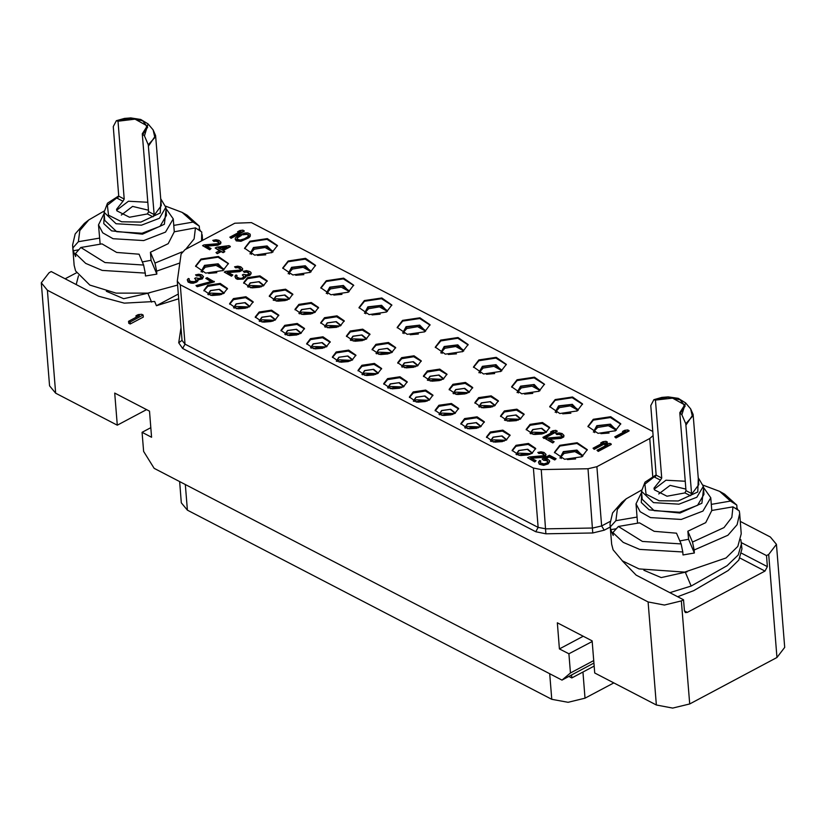 <?xml version="1.0" encoding="UTF-8"?>
<svg xmlns="http://www.w3.org/2000/svg" width="826" height="826" viewBox="0 0 826 826"><rect width="100%" height="100%" fill="white"/><g stroke="black" fill="none" stroke-linecap="round" stroke-linejoin="round"><path stroke-width="1.24" d="M741.459 542.63L766.507 555.619L768.686 554.463L776.409 544.365L770.338 536.972L740.272 521.361M776.409 544.365L784.7 647.367L776.977 657.465L689.658 703.907L672.674 708.068L656.381 704.991L648.09 601.978L664.383 605.066L681.367 600.894L683.546 599.738L636.123 575.123L622.329 560.844M648.09 601.978L47.371 290.225L55.662 393.228L117.313 425.225L114.721 393.062L149.506 411.111L151.602 437.243L142.124 432.318L143.662 451.409L154.111 468.394L561.969 680.066L570.487 672.932L568.949 653.831L559.46 648.916L557.364 622.783L592.139 640.831L594.73 672.994L656.381 704.991M594.173 666.086L571.819 677.97L568.825 676.422M593.925 663.072L571.571 674.956L571.819 677.97M613.832 682.906L585.066 698.197L568.092 702.358L551.789 699.281L187.409 510.179L181.338 502.776L179.634 481.641M55.662 393.228L49.591 385.835L41.3 282.833L47.371 290.225M117.313 425.225L146.636 409.624M178.664 298.816L156.434 305.723L154.658 301.521L124.323 303.111L98.635 296.183L51.212 271.568L49.023 272.735L41.3 282.833M128.567 321.262L128.722 323.265L130.209 324.04L143.301 317.07L143.146 315.057L141.659 314.293L138.231 314.561L136.001 315.749L139.429 315.48L128.567 321.262L130.043 322.026L143.146 315.057M156.434 305.723L178.282 294.087M149.671 292.869L123.714 298.661L106.368 291.279M78.48 275.822L76.25 284.567M65.171 278.816L76.488 272.797M177.559 285.053L147.906 293.116L116.084 293.116L89.838 285.063L75.579 270.907L74.185 265.27L72.554 245.074L75.135 233.954L84.324 223.454L88.764 219.892L104.014 211.188M72.554 245.074L73.225 250.753L75.672 256.545L75.434 253.572L85.708 263.401L102.176 270.412L145.273 273.055L145.51 276.029L156.878 274.087L151.055 260.293L142.32 261.956M165.675 206.221L182.123 212.385L187.079 215.183L199.283 226.159L199.52 229.132L200.677 231.27M78.811 249.793L73.225 250.753M104.138 213.418L98.542 224.879L102.692 232.787L113.028 238.673L143.776 240.521L165.489 232.096L173.274 218.859L174.307 231.796L168.225 243.691L150.404 252.25L151.055 260.293M72.987 247.769L78.408 241.719L99.616 238.084L98.542 224.879M99.616 238.084L100.101 244.217M139.047 254.201L116.662 252.415L102.063 243.887L80.855 247.511L104.985 262.554L143.61 265.022L139.047 254.201M145.273 273.055L143.61 265.022M165.923 208.451L173.274 218.859M185.592 249.338L194.141 238.869L195.494 227.893L174.307 231.796M182.123 212.385L193.047 222.091L173.79 225.384M78.408 241.719L79.854 230.526L88.764 219.892M193.047 222.091L199.283 226.159M199.52 229.132L197.837 229.421M150.404 252.25L154.978 263.071L156.63 271.114L179.82 263.009M201.575 240.831L201.73 231.961L195.494 227.893M156.63 271.114L156.878 274.087M80.855 247.511L75.434 253.572M154.978 263.071L182.061 251.982M166.036 209.856L164.374 224.259L142.464 234.15L111.603 230.867L103.756 223.598L104.252 214.822M166.47 215.369L160.037 226.303L142.093 233.273L116.662 231.745L104.696 220.335L104.045 212.292L116.022 223.701L141.442 225.23L159.387 218.27L165.83 207.326L166.47 215.369M122.971 201.214L116.538 209.267L116.931 210.857L129.465 217.238L147.462 213.924L148.546 211.673L142.289 133.791L146.625 126.946L146.233 125.356L135.092 119.14L117.984 121.174L116.404 120.73L113.296 126.636L118.686 196.175L124.251 199.056L122.971 201.214L117.437 198.343L118.686 196.175M148.597 145.913L155.608 135.526L161.256 205.674L152.996 216.794L154.111 214.554L148.298 144.798L154.854 137.477L153.151 129.888L148.071 123.921L144.416 135.856L142.289 133.791M144.416 135.856L148.298 144.798M124.251 199.056L117.984 121.174M116.724 210.269L128.464 201.265L147.792 202.277M121.288 215.028L132.552 206.397L148.432 210.196M683.546 599.738L684.434 610.796L685.425 612.541L687.304 612.417L765.01 571.086L767.395 566.677L766.507 555.619M677.681 596.692L693.633 590.683L728.16 570.58L738.816 560.049L741.996 548.908L740.777 539.636M687.16 571.819L661.203 577.601L643.857 570.219M669.896 592.655L691.155 586.047L727.138 565.696L738.237 554.927L741.562 543.518M692.456 542.021L723.937 527.556L731.805 517.406L732.982 506.834L711.775 510.468L705.703 522.631L687.893 531.201L692.456 542.021L694.119 550.054L727.871 535.227L737.071 524.727L739.642 513.596L741.263 533.782L737.835 546.378L726.033 557.963L684.682 572.15L639.004 568.866L622.339 560.854L613.068 549.848L611.674 544.21L610.042 524.025L612.613 512.894L621.813 502.394L626.253 498.832L641.503 490.128M610.042 524.025L610.713 529.693L613.16 535.485L612.923 532.512L623.196 542.341L639.665 549.352L682.761 551.995L682.999 554.979L694.367 553.028L688.543 539.233L679.808 540.906M703.163 485.172L719.611 491.325L724.567 494.124L736.771 505.099L737.009 508.083L738.165 510.22M616.299 528.733L610.713 529.693M641.626 492.358L636.03 503.819L640.181 511.738L650.516 517.613L681.264 519.461L702.978 511.046L710.763 497.81L711.795 510.736M610.476 526.72L615.897 520.659L637.104 517.024L636.03 503.819M637.104 517.024L637.589 523.157M676.535 533.142L654.151 531.355L639.551 522.827L618.344 526.451L642.473 541.495L681.099 543.962L676.535 533.142M682.761 551.995L681.099 543.962M703.411 487.392L710.763 497.81M687.893 531.201L688.543 539.233M719.611 491.325L730.535 501.031L711.279 504.335M615.897 520.659L617.342 509.466L626.253 498.832M730.535 501.031L736.771 505.099M737.009 508.083L735.326 508.362M739.642 513.596L739.218 510.902L732.982 506.834M694.119 550.054L694.367 553.028M618.344 526.451L612.923 532.512M703.515 488.796L701.863 503.199L679.953 513.091L649.091 509.807L641.244 502.538L641.74 493.762M703.958 494.309L697.526 505.254L679.581 512.213L654.151 510.685L642.184 499.276L641.534 491.243L653.511 502.642L678.931 504.17L696.876 497.211L703.318 486.266L703.958 494.309M660.459 480.154L654.027 488.207L654.419 489.797L666.954 496.189L684.95 492.864L686.034 490.613L679.767 412.732L684.114 405.886L683.721 404.296L672.581 398.08L655.472 400.125L653.893 399.67L650.785 405.576L656.174 475.115L661.74 478.006L660.459 480.154L654.925 477.283L656.174 475.115M686.076 424.863L693.097 414.466L698.744 484.614L690.484 495.734L691.599 493.504L685.787 423.748L692.343 416.418L690.639 408.829L685.559 402.861L681.904 414.797L679.767 412.732M681.904 414.797L685.787 423.748M661.74 478.006L655.472 400.125M654.202 489.209L665.952 480.205L685.281 481.228M658.776 493.969L670.041 485.337L685.921 489.137M652.654 431.358L251.414 222.638L234.78 223.175L184.993 249.659L181.152 253.974L177.239 281.119L180.274 284.815L533.369 468.053L541.185 469.602L588.029 468.765L596.847 466.669L649.752 438.534L653.005 435.746M615.37 430.79L597.993 433.361L587.926 426.381L593.316 419.34L610.682 416.769L620.76 423.748L615.37 430.79M577.188 410.976L559.811 413.547L549.744 406.568L555.134 399.526L572.511 396.955L582.578 403.935L577.188 410.976M539.089 391.204L521.712 393.775L511.645 386.795L517.035 379.753L534.412 377.183L544.479 384.162L539.089 391.204M500.907 371.39L483.54 373.961L473.474 366.992L478.863 359.94L496.23 357.369L506.297 364.349L500.907 371.39M462.736 351.577L445.359 354.147L435.292 347.178L440.681 340.126L458.058 337.555L468.125 344.535L462.736 351.577M424.636 331.804L407.259 334.375L397.192 327.406L402.582 320.354L419.959 317.783L430.026 324.763L424.636 331.804M386.454 311.991L369.088 314.561L359.021 307.592L364.411 300.55L381.777 297.969L391.844 304.949L386.454 311.991M348.283 292.177L330.906 294.748L320.839 287.778L326.229 280.737L343.606 278.155L353.673 285.135L348.283 292.177M310.184 272.404L292.807 274.975L282.74 268.006L288.129 260.964L305.506 258.383L315.573 265.363L310.184 272.404M272.002 252.591L254.635 255.162L244.558 248.192L249.948 241.151L267.325 238.58L277.391 245.549L272.002 252.591M581.896 456.726L564.519 459.297L554.452 452.328L559.842 445.276L577.219 442.705L587.286 449.685L581.896 456.726M223.041 270.494L205.674 273.065L195.597 266.086L200.986 259.044L218.363 256.473L228.43 263.442L223.041 270.494M530.065 424.327L526.203 429.375L533.42 434.373L545.872 432.525L549.744 427.476L542.517 422.478L530.065 424.327M504.376 410.987L500.515 416.036L507.732 421.043L520.184 419.195L524.045 414.146L516.828 409.149L504.376 410.987M478.688 397.657L474.826 402.706L482.043 407.703L494.495 405.865L498.357 400.816L491.14 395.819L478.688 397.657M452.999 384.327L449.137 389.376L456.355 394.374L468.807 392.536L472.668 387.487L465.451 382.479L452.999 384.327M427.31 370.998L423.449 376.047L430.666 381.044L443.118 379.196L446.98 374.147L439.762 369.15L427.31 370.998M401.622 357.658L397.76 362.707L404.977 367.715L417.429 365.866L421.291 360.817L414.074 355.82L401.622 357.658M375.933 344.328L372.072 349.377L379.289 354.375L391.741 352.537L395.602 347.488L388.385 342.491L375.933 344.328M350.245 330.999L346.383 336.048L353.6 341.045L366.052 339.207L369.914 334.158L362.697 329.151L350.245 330.999M324.535 317.659L320.674 322.708L327.891 327.705L340.343 325.857L344.205 320.808L336.987 315.811L324.535 317.659M298.867 304.34L295.006 309.389L302.223 314.386L314.675 312.538L318.537 307.489L311.319 302.492L298.867 304.34M273.179 291L269.317 296.049L276.534 301.056L288.986 299.208L292.848 294.159L285.631 289.162L273.179 291M247.49 277.67L243.629 282.719L250.846 287.716L263.298 285.879L267.159 280.83L259.942 275.832L247.49 277.67M516.013 445.286L512.151 450.335L519.368 455.343L531.83 453.495L535.692 448.446L528.475 443.448L516.013 445.286M490.324 431.957L486.462 437.006L493.68 442.003L506.142 440.165L510.003 435.116L502.786 430.119L490.324 431.957M464.635 418.627L460.774 423.676L467.991 428.673L480.453 426.835L484.315 421.787L477.098 416.779L464.635 418.627M438.947 405.298L435.085 410.346L442.302 415.344L454.754 413.496L458.626 408.447L451.409 403.449L438.947 405.298M413.258 391.968L409.397 397.017L416.614 402.014L429.066 400.166L432.938 395.117L425.72 390.12L413.258 391.968M387.57 378.628L383.708 383.677L390.925 388.685L403.377 386.836L407.249 381.788L400.032 376.79L387.57 378.628M361.881 365.298L358.019 370.347L365.237 375.345L377.688 373.507L381.56 368.458L374.343 363.461L361.881 365.298M336.192 351.969L332.331 357.018L339.548 362.015L352 360.177L355.872 355.128L348.655 350.121L336.192 351.969M310.504 338.639L306.642 343.688L313.859 348.686L326.311 346.837L330.183 341.788L322.966 336.791L310.504 338.639M284.815 325.299L280.954 330.348L288.171 335.356L300.623 333.508L304.495 328.459L297.277 323.462L284.815 325.299M259.127 311.97L255.265 317.019L262.482 322.016L274.934 320.178L278.806 315.129L271.589 310.132L259.127 311.97M233.438 298.64L229.576 303.689L236.794 308.687L249.245 306.849L253.117 301.8L245.89 296.792L233.438 298.64M207.749 285.311L203.888 290.36L211.105 295.357L223.557 293.509L227.429 288.46L220.201 283.463L207.749 285.311M614.74 436.861L615.969 437.986L629.071 431.017L627.843 429.902L624.704 430.325L622.474 431.502L625.612 431.089L614.74 436.861L615.928 437.481L629.03 430.511M622.474 431.502L624.332 431.761M593.016 448.25L594.245 449.375L607.337 442.406L606.119 441.29L602.98 441.714L600.75 442.891L603.889 442.468L593.016 448.25L594.204 448.869L607.306 441.9M600.75 442.891L602.608 443.149M527.607 457.707L534.763 461.899L536.115 460.66L530.581 457.79L544.2 456.355L545.996 454.362L544.066 452.483L541.051 451.801L537.84 452.472L543.26 453.536L544.014 454.796L543.012 455.745L529.001 456.964L527.607 457.707L534.721 461.393L536.115 460.66M531.448 458.234L542.919 457.356L545.707 455.869L545.996 454.362M537.84 452.472L538.862 453.484L541.247 453.257L544.004 454.682M202.546 245.611L209.701 249.803L211.053 248.564L205.519 245.683L219.138 244.259L220.934 242.266L219.004 240.387L215.999 239.705L212.778 240.376L218.209 241.44L218.952 242.699L217.95 243.649L203.939 244.868L202.546 245.611L209.659 249.297L211.053 248.564M206.386 246.138L217.868 245.25L220.656 243.773L220.934 242.266M212.778 240.376L213.81 241.388L216.185 241.161L218.942 242.586M187.378 280.251L188.163 282.027L190.806 283.101L193.305 283.235L196.691 282.058L198.044 280.716L197.579 279.405L201.75 278.63L203.547 276.638L201.812 274.862L198.798 274.18L195.586 274.851L200.222 275.502L201.75 277.175L199.252 278.507L195.762 277.877L194.647 278.465L196.381 280.241L194.544 281.635L190.899 281.501L188.999 280.22L189.412 278.971L188.421 278.455L187.337 279.653L188.121 281.521L192.117 282.719L195.535 282.151L198.003 280.21M197.837 279.9L202.339 278.837L203.547 276.638M195.586 274.851L196.609 275.863L198.994 275.636L201.75 277.061M194.647 278.465L196.371 280.128M188.989 280.179L189.412 278.971M229.886 237.134L231.115 238.249L244.207 231.29L242.989 230.165L239.85 230.588L237.62 231.776L240.758 231.352L229.886 237.134L231.073 237.743L244.166 230.784M237.62 231.776L239.478 232.034M596.971 450.304L598.2 451.419L611.292 444.46L610.063 443.335L606.934 443.758L604.704 444.946L607.843 444.522L596.971 450.304L598.158 450.924L611.25 443.954M604.704 444.946L606.563 445.204M545.459 458.915L549.032 457.005L554.762 459.979L556.115 458.74L549.404 455.25L542.155 459.101L543.58 460.33L546.275 460.557L547.958 461.713M547.462 461.166L547.968 461.827L546.884 463.025L544.066 463.902L540.658 463.014L540.152 462.353L540.834 461.053L539.646 460.443L538.407 462.137L539.264 463.758L541.722 464.739L547.039 463.985L549.156 462.446L549.517 460.588L547.628 459.308L544.54 458.874L548.991 456.51L554.721 459.483L556.115 458.74M538.407 462.137L539.306 464.264L543.58 465.306L548.196 463.892L549.672 461.548M235.152 238.693L236.246 240.913L240.965 241.316L248.802 237.774L250.164 236.422L250.216 234.212L247.841 232.984L244.589 233.056L237.95 235.751L235.389 237.94L235.307 239.654L239.499 240.955L247.573 238.115L250.371 235.173M223.247 250.495L230.309 246.737L229.081 245.621L216.815 247.16L215.142 248.048L219.427 250.753M215.142 248.048L219.892 250.505L215.989 252.58L217.207 253.696L221.11 251.62L223.092 252.653L224.765 251.765L222.741 250.237L230.268 246.231M196.02 285.62L197.249 286.746L214.306 281.831L207.15 277.629L205.757 278.372L211.683 281.449L196.02 285.62L197.207 286.24L214.264 281.325M205.757 278.372L211.064 281.614M542.847 437.357L544.066 438.472L557.168 431.502L555.939 430.387L552.8 430.811L550.57 431.998L553.709 431.575L542.847 437.357L544.024 437.966L557.127 431.007M550.57 431.998L552.429 432.256M545.614 438.792L552.759 442.984L554.112 441.734L548.588 438.864L562.196 437.439L563.993 435.447L562.062 433.567L559.057 432.886L555.836 433.557L561.267 434.61L562.01 435.88L561.009 436.83L546.998 438.048L545.614 438.792L552.728 442.478L554.112 441.734M549.455 439.318L560.926 438.43L563.714 436.954L563.993 435.447M555.836 433.557L556.869 434.569L559.254 434.342L562 435.767M224.3 272.043L231.456 276.235L232.808 274.986L227.274 272.115L240.893 270.691L242.689 268.698L240.758 266.819L237.754 266.137L234.532 266.808L239.963 267.861L240.707 269.131L239.705 270.071L225.694 271.3L224.3 272.043L231.414 275.729L232.808 274.986M228.141 272.57L239.623 271.682L242.41 270.205L242.689 268.698M234.532 266.808L235.565 267.82L237.94 267.593L240.696 269.018M235.018 276.72L235.802 278.486L237.382 279.312L243.216 279.116L245.694 277.175L245.219 275.863L248.079 275.595L250.867 274.108L250.949 272.404L249.844 271.537L246.447 270.649L243.226 271.32L247.862 271.971L249.4 273.643L246.891 274.975L243.402 274.335L242.286 274.934L244.021 276.71L242.183 278.104L239.808 278.331L237.351 277.35L236.525 276.338L237.052 275.43L236.06 274.924L234.987 276.121L235.761 277.99L239.757 279.178L243.174 278.61L245.652 276.679M245.487 276.359L249.989 275.306L251.187 273.107M243.226 271.32L244.259 272.332L246.633 272.105L249.39 273.53M242.286 274.934L244.021 276.596M236.628 276.648L237.052 275.43M587.967 426.774L593.378 420.114L610.404 417.491L620.77 424.13M616.299 430.253L610.466 424.099L596.816 425.71L593.357 432.101M615.019 430.965L615.546 428.931L608.907 424.337L597.446 426.03L593.894 430.676L594.741 432.597M615.515 429.675L608.37 425.7L597.57 427.486L594.039 431.399M549.796 406.96L555.196 400.3L572.222 397.678L582.588 404.317M578.128 410.439L572.284 404.286L558.634 405.896L555.186 412.288M576.837 411.152L577.374 409.128L570.725 404.523L559.274 406.216L555.712 410.863L556.559 412.783M577.333 409.861L570.188 405.886L559.388 407.683L555.867 411.585M511.697 387.188L517.097 380.528L534.123 377.905L544.489 384.544M540.028 390.667L534.185 384.513L520.545 386.124L517.086 392.515M538.738 391.379L539.275 389.356L532.625 384.751L521.175 386.444L517.623 391.09L518.46 393.011M539.233 390.089L532.089 386.114L521.289 387.91L517.768 391.813M473.515 367.374L478.925 360.714L495.951 358.092L506.317 364.731M501.847 370.853L496.013 364.7L482.363 366.31L478.904 372.702M500.566 371.566L501.093 369.542L494.454 364.937L482.993 366.63L479.441 371.277L480.288 373.197M501.062 370.275L493.917 366.3L483.117 368.097L479.586 371.999M435.343 347.56L440.743 340.901L457.769 338.278L468.135 344.917M463.675 351.04L457.831 344.886L444.181 346.497L440.733 352.888M462.384 351.752L462.911 349.728L456.272 345.123L444.822 346.827L441.26 351.463L442.106 353.383M462.88 350.461L455.735 346.486L444.935 348.283L441.414 352.186M397.244 327.788L402.644 321.128L419.67 318.506L430.036 325.145M425.576 331.267L419.732 325.114L406.082 326.724L402.634 333.115M424.285 331.98L424.822 329.956L418.173 325.351L406.722 327.055L403.16 331.691L404.007 333.611M424.781 330.689L417.636 326.714L406.836 328.511L403.315 332.413M359.062 307.974L364.472 301.314L381.498 298.692L391.865 305.331M387.394 311.454L381.56 305.3L367.911 306.911L364.452 313.302M386.114 312.166L386.64 310.142L380.001 305.537L368.541 307.241L364.989 311.877L365.835 313.797M386.609 310.875L379.464 306.9L368.654 308.697L365.133 312.6M320.891 288.16L326.291 281.511L343.317 278.878L353.683 285.517M349.212 291.64L343.379 285.486L329.729 287.097L326.28 293.488M347.932 292.352L348.458 290.329L341.819 285.724L330.369 287.427L326.807 292.074L327.654 293.984M348.427 291.062L341.283 287.097L330.483 288.883L326.962 292.786M282.791 268.388L288.191 261.739L305.217 259.106L315.584 265.745M311.123 271.868L305.279 265.714L291.63 267.325L288.181 273.716M309.833 272.58L310.359 270.556L303.72 265.951L292.27 267.655L288.708 272.301L289.554 274.211M310.328 271.289L303.183 267.325L292.383 269.111L288.863 273.014M244.61 248.574L250.01 241.925L267.046 239.292L277.412 245.941M272.941 252.054L267.097 245.9L253.458 247.511L249.999 253.902M271.661 252.777L272.188 250.743L265.549 246.138L254.088 247.841L250.536 252.488L251.383 254.408M272.157 251.476L265.012 247.511L254.201 249.297L250.681 253.2M554.504 452.71L559.904 446.05L576.93 443.428L587.296 450.067M582.836 456.189L576.992 450.036L563.353 451.646L559.894 458.038M581.545 456.902L582.082 454.878L575.433 450.273L563.982 451.977L560.42 456.613L561.267 458.533M582.041 455.611L574.896 451.636L564.096 453.433L560.575 457.336M195.648 266.478L201.059 259.818L218.085 257.196L228.451 263.835M223.98 269.957L218.147 263.793L204.497 265.404L201.038 271.806M222.7 270.67L223.226 268.636L216.588 264.041L205.127 265.735L201.575 270.381L202.422 272.301M223.196 269.379L216.051 265.404L205.24 267.19L201.72 271.104M549.744 427.971L542.166 423.387L530.147 425.297L526.276 429.85M530.127 433.474L532.76 429.541L541.835 428.312L546.523 432.153M530.468 433.609L532.956 429.644L541.36 428.405L546.203 432.349M531.108 433.826L533.162 432.153L545.614 432.659M534.68 434.528L542.197 433.929M524.056 414.631L516.477 410.057L504.459 411.967L500.587 416.521M504.438 420.145L507.071 416.211L516.147 414.982L520.834 418.823M504.779 420.279L507.267 416.314L515.672 415.065L520.514 419.009M505.419 420.496L507.474 418.823L519.926 419.329M508.992 421.198L516.508 420.589M498.367 401.302L490.789 396.728L478.77 398.638L474.898 403.191M478.75 406.815L481.382 402.881L490.458 401.653L495.146 405.494M479.09 406.95L481.579 402.985L489.983 401.735L494.826 405.68M479.72 407.166L481.785 405.494L494.237 406M483.303 407.868L490.82 407.259M472.678 387.972L465.1 383.388L453.082 385.298L449.21 389.862M453.061 393.475L455.694 389.552L464.77 388.313L469.457 392.164M453.402 393.61L455.89 389.645L464.295 388.406L469.137 392.35M454.032 393.837L456.097 392.164L468.548 392.67M457.614 394.539L465.131 393.93M446.99 374.643L439.411 370.058L427.393 371.968L423.521 376.532M427.372 380.146L430.005 376.212L439.071 374.983L443.769 378.824M427.713 380.28L430.201 376.315L438.606 375.076L443.448 379.02M428.343 380.497L430.408 378.835L442.86 379.33M431.926 381.199L439.442 380.6M421.301 361.313L413.723 356.729L401.704 358.639L397.833 363.192M401.684 366.816L404.317 362.882L413.382 361.654L418.08 365.495M402.025 366.95L404.513 362.986L412.917 361.736L417.76 365.681M402.654 367.167L404.719 365.495L417.171 366.001M406.237 367.869L413.754 367.271M395.613 347.973L388.034 343.399L376.016 345.309L372.144 349.863M375.995 353.487L378.628 349.553L387.693 348.324L392.391 352.165M376.336 353.621L378.824 349.656L387.229 348.407L392.071 352.351M376.966 353.838L379.031 352.165L391.483 352.671M380.549 354.54L388.065 353.931M369.924 334.644L362.346 330.07L350.327 331.969L346.455 336.533M350.307 340.157L352.939 336.223L362.005 334.995L366.703 338.836M350.647 340.291L353.136 336.327L361.54 335.077L366.383 339.021M351.277 340.508L353.342 338.836L365.794 339.341M354.86 341.21L362.377 340.601M344.205 321.304L336.626 316.719L324.608 318.63L320.746 323.193M324.587 326.807L327.23 322.873L336.296 321.644L340.993 325.485M324.938 326.941L327.426 322.976L335.831 321.737L340.673 325.681M325.568 327.158L327.623 325.485L340.085 325.991M329.151 327.86L336.667 327.261M318.547 307.984L310.968 303.4L298.95 305.31L295.078 309.874M298.929 313.488L301.562 309.554L310.628 308.325L315.325 312.166M299.27 313.622L301.758 309.657L310.163 308.418L315.005 312.362M299.9 313.839L301.965 312.166L314.417 312.672M303.483 314.541L310.999 313.942M292.858 294.645L285.28 290.071L273.261 291.981L269.39 296.534M273.241 300.158L275.874 296.224L284.939 294.996L289.637 298.836M273.582 300.292L276.07 296.327L284.474 295.078L289.317 299.022M274.211 300.509L276.276 298.836L288.728 299.342M277.794 301.211L285.311 300.602M267.17 281.315L259.591 276.741L247.573 278.651L243.701 283.204M247.552 286.829L250.185 282.895L259.25 281.666L263.948 285.507M247.893 286.963L250.381 282.998L258.786 281.749L263.628 285.693M248.523 287.18L250.588 285.507L263.04 286.013M252.106 287.882L259.622 287.272M535.692 448.941L528.113 444.357L516.095 446.267L512.234 450.82M516.074 454.445L518.707 450.511L527.783 449.282L532.481 453.123M516.415 454.579L518.904 450.614L527.318 449.365L532.161 453.309M517.055 454.796L519.11 453.123L531.562 453.629M520.628 455.498L528.144 454.889M510.003 435.601L502.425 431.027L490.407 432.938L486.545 437.491M490.386 441.115L493.019 437.181L502.094 435.952L506.782 439.793M490.727 441.249L493.215 437.284L501.63 436.035L506.472 439.979M491.367 441.466L493.421 439.793L505.873 440.299M494.939 442.168L502.456 441.559M484.315 422.272L476.736 417.698L464.718 419.598L460.856 424.161M464.697 427.785L467.33 423.852L476.406 422.623L481.093 426.464M465.038 427.92L467.526 423.955L475.941 422.705L480.784 426.65M465.678 428.136L467.733 426.464L480.185 426.97M469.251 428.839L476.767 428.229M458.626 408.942L451.048 404.358L439.029 406.268L435.168 410.832M439.009 414.445L441.642 410.512L450.717 409.283L455.405 413.124M439.349 414.58L441.838 410.615L450.242 409.376L455.095 413.32M439.99 414.807L442.044 413.134L454.496 413.63M443.562 415.499L451.079 414.9M432.938 395.613L425.359 391.028L413.341 392.939L409.479 397.492M413.32 401.116L415.953 397.182L425.029 395.953L429.716 399.794M413.661 401.25L416.149 397.285L424.554 396.046L429.406 399.99M414.301 401.467L416.356 399.794L428.808 400.3M417.873 402.169L425.39 401.57M407.249 382.273L399.67 377.699L387.652 379.609L383.791 384.162M387.631 387.786L390.264 383.853L399.34 382.624L404.028 386.465M387.972 387.921L390.461 383.956L398.865 382.706L403.718 386.651M388.612 388.137L390.667 386.465L403.119 386.971M392.185 388.839L399.701 388.23M381.56 368.943L373.982 364.369L361.964 366.279L358.102 370.833M361.943 374.457L364.576 370.523L373.651 369.294L378.339 373.135M362.284 374.591L364.772 370.626L373.176 369.377L378.029 373.321M362.924 374.808L364.978 373.135L377.43 373.641M366.496 375.51L374.013 374.901M355.872 355.614L348.293 351.029L336.275 352.939L332.413 357.503M336.254 361.117L338.887 357.193L347.963 355.954L352.65 359.806M336.595 361.251L339.083 357.286L347.488 356.047L352.33 359.991M337.235 361.478L339.29 359.806L351.742 360.312M340.808 362.18L348.324 361.571M330.183 342.284L322.605 337.7L310.586 339.61L306.725 344.174M310.566 347.787L313.199 343.853L322.274 342.625L326.962 346.466M310.906 347.922L313.395 343.957L321.799 342.718L326.642 346.662M311.547 348.138L313.601 346.476L326.053 346.972M315.119 348.84L322.636 348.242M304.495 328.954L296.916 324.37L284.898 326.28L281.036 330.834M284.877 334.458L287.51 330.524L296.586 329.295L301.273 333.136M285.218 334.592L287.706 330.627L296.111 329.378L300.953 333.322M285.858 334.809L287.913 333.136L300.365 333.642M289.43 335.511L296.947 334.912M278.806 315.615L271.227 311.041L259.209 312.951L255.348 317.504M259.188 321.128L261.821 317.194L270.897 315.966L275.585 319.807M259.529 321.262L262.018 317.298L270.422 316.048L275.264 319.992M260.169 321.479L262.224 319.807L274.676 320.312M263.742 322.181L271.258 321.572M253.117 302.285L245.539 297.711L233.521 299.611L229.649 304.175M233.5 307.799L236.133 303.865L245.208 302.636L249.896 306.477M233.841 307.933L236.329 303.968L244.733 302.719L249.576 306.663M234.481 308.15L236.535 306.477L248.987 306.983M238.053 308.852L245.57 308.243M227.429 288.955L219.85 284.371L207.832 286.281L203.96 290.845M207.811 294.459L210.444 290.525L219.52 289.296L224.207 293.147M208.152 294.593L210.64 290.628L219.045 289.389L223.887 293.333M208.792 294.82L210.847 293.147L223.299 293.643M212.365 295.512L219.881 294.913M543.58 460.33L545.16 459.793L547.421 460.671M542.155 459.101L543.539 459.824M540.152 462.353L540.834 461.053M540.152 462.457L540.111 461.858M241.161 235.08L245.498 233.81L248.626 234.852L247.779 236.752L244.351 238.786L240.015 240.046L236.897 239.013L237.743 237.114L243.03 234.295M243.071 234.801L246.685 234.326L248.657 235.348M236.907 239.024L237.785 237.609L241.202 235.586M223.092 252.653L224.724 251.259M221.11 251.62L223.051 252.147M217.207 253.696L221.069 251.125M215.989 252.58L217.176 253.2M218.198 247.872L226.851 246.798L221.554 249.617L218.198 247.872M218.993 248.285L225.612 247.459M130.209 324.04L130.043 322.026M136.114 317.236L136.001 315.749M142.124 432.318L150.838 427.682M561.969 680.066L571.571 674.956M570.487 672.932L593.729 660.563M568.949 653.831L592.19 641.472M559.46 648.916L583.29 636.237M768.686 554.463L776.977 657.465M689.658 703.907L681.367 600.894M180.977 327.623L178.757 342.749L182.67 348.51L535.764 531.758L545.924 533.772L592.769 532.925L604.229 530.209L610.28 526.988M151.55 302.089L148.019 293.705M118.686 196.402L107.359 205.23L108.526 215.225L121.67 221.833L140.792 222.049L160.275 213.036L160.812 200.129M147.462 213.924L152.996 216.794M148.546 211.673L154.111 214.554M117.313 120.833L130.518 118.283L142.661 120.823L147.637 127.163L142.96 134.142M739.982 558.087L765.01 571.086M687.304 612.417L684.455 610.941M741.717 553.348L767.395 566.677M691.155 586.047L685.508 572.655M656.174 475.342L644.848 484.17L646.015 494.165L659.158 500.773L678.28 500.99L697.763 491.976L698.3 479.07M684.95 492.864L690.484 495.734M686.034 490.613L691.599 493.504M654.801 399.774L668.007 397.223L680.149 399.763L685.126 406.113L680.448 413.083M182.67 348.51L185.045 344.101L538.139 527.349L545.955 528.898L592.8 528.051L601.617 525.966L610.022 521.495M535.764 531.758L538.139 527.349L533.369 468.053M178.757 342.749L181.999 340.322M177.239 281.119L182.009 340.405L185.045 344.101L180.274 284.815M604.229 530.209L601.617 525.966L596.847 466.669M592.769 532.925L588.029 468.765M545.924 533.772L541.185 469.602M649.752 438.534L652.798 476.385M609.092 433.01L600.915 433.671M570.911 413.196L562.743 413.857M532.811 393.424L524.644 394.085M494.64 373.61L486.462 374.271M456.458 353.796L448.291 354.457M418.359 334.024L410.192 334.685M380.187 314.21L372.01 314.871M342.005 294.397L333.828 295.058M303.906 274.624L295.739 275.285M265.735 254.811L257.557 255.471M575.619 458.946L567.452 459.607M216.773 272.714L208.596 273.365M533.038 434.3L543.787 433.444M507.35 420.971L518.098 420.104M481.661 407.641L492.41 406.774M455.973 394.312L466.721 393.444M430.284 380.972L441.032 380.115M404.595 367.642L415.344 366.775M378.897 354.313L389.655 353.445M353.208 340.983L363.967 340.116M327.499 327.633L338.247 326.776M301.831 314.314L312.589 313.457M276.142 300.984L286.901 300.117M250.454 287.655L261.212 286.787M518.986 455.271L529.734 454.403M493.298 441.941L504.046 441.074M467.609 428.611L478.357 427.744M441.92 415.282L452.669 414.415M416.232 401.942L426.98 401.085M390.543 388.612L401.291 387.745M364.855 375.283L375.603 374.415M339.166 361.953L349.914 361.086M313.477 348.613L324.226 347.756M287.789 335.284L298.537 334.416M262.1 321.954L272.848 321.087M236.412 308.625L247.16 307.757M210.723 295.295L221.471 294.428M549.734 673.717L551.789 699.281M185.354 484.604L187.409 510.179M582.96 672.044L585.066 698.197M202.153 234.656L202.607 240.283M165.83 207.326L160.688 198.684M118.665 195.938L107.473 203.227L104.045 212.292M116.404 120.73L124.385 118.448L130.756 117.932L140.761 119.429L148.071 123.921M155.608 135.526L153.151 129.888M703.318 486.266L698.177 477.624M656.154 474.888L644.961 482.167L641.534 491.243M653.893 399.67L661.874 397.389L668.244 396.872L678.249 398.369L685.559 402.861M693.097 414.466L690.639 408.829M544.086 433.33L538.284 432.886L532.718 434.239M518.398 420L512.595 419.556L507.03 420.909M492.709 406.66L486.906 406.227L481.341 407.579M467.02 393.331L461.218 392.887L455.653 394.25M441.332 380.001L435.529 379.557L429.964 380.92M415.643 366.672L409.841 366.228L404.275 367.58M389.955 353.342L384.152 352.898L378.587 354.251M364.266 340.002L358.463 339.569L352.898 340.921M338.557 326.662L332.754 326.218L327.189 327.581M312.889 313.343L307.086 312.899L301.521 314.252M287.2 300.014L281.398 299.57L275.832 300.922M261.512 286.674L255.709 286.24L250.144 287.593M530.034 454.3L524.231 453.856L518.666 455.209M504.345 440.97L498.543 440.526L492.977 441.879M478.657 427.631L472.854 427.187L467.289 428.549M452.968 414.301L447.165 413.857L441.6 415.22M427.279 400.971L421.477 400.527L415.912 401.88M401.591 387.642L395.788 387.198L390.223 388.55M375.902 374.302L370.1 373.868L364.534 375.221M350.214 360.972L344.411 360.528L338.846 361.891M324.525 347.643L318.722 347.199L313.157 348.562M298.836 334.313L293.034 333.869L287.469 335.222M273.148 320.984L267.345 320.54L261.78 321.892M247.459 307.644L241.657 307.21L236.091 308.563M221.771 294.314L215.968 293.87L210.403 295.233"/></g></svg>
